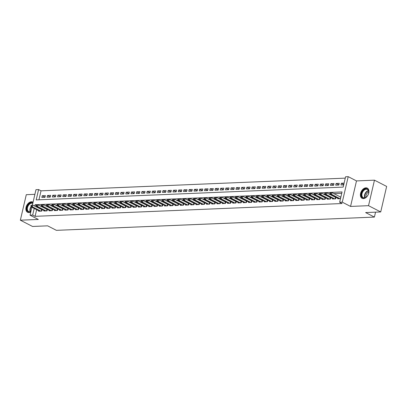 <?xml version="1.0" encoding="UTF-8"?>
<svg xmlns="http://www.w3.org/2000/svg" width="407" height="407" viewBox="0 0 407 407"><rect width="100%" height="100%" fill="white"/><g stroke="black" fill="none" stroke-linecap="round" stroke-linejoin="round"><path stroke-width="0.61" d="M365.929 187.831A5.723 3.811 -62.8 0 0 360.872 192.409A5.723 3.811 -62.8 0 0 362.057 198.301A5.723 3.811 -62.8 0 0 363.426 198.585A5.723 3.811 -62.8 0 0 368.477 194.007A5.723 3.811 -62.8 0 0 367.292 188.115A5.723 3.811 -62.8 0 0 365.929 187.831M27.92 212.413A5.688 3.785 -62.8 0 1 26.755 206.558A5.688 3.785 -62.8 0 1 31.771 202.014A5.688 3.785 -62.8 0 1 33.048 202.259A5.723 3.811 -62.8 0 0 32.758 202.065A5.723 3.811 -62.8 0 0 31.39 201.78A5.723 3.811 -62.8 0 0 26.338 206.359A5.723 3.811 -62.8 0 0 27.523 212.251A5.723 3.811 -62.8 0 0 28.887 212.535A5.723 3.811 -62.8 0 0 30.795 211.925M32.392 205.077L35.974 189.677L38.599 189.565L36.192 199.908L343.177 187.108L345.584 176.765L348.204 176.658L342.272 202.167L339.647 202.279L342.053 191.936L35.068 204.736L34.758 206.079M356.491 180.917L350.554 206.43L368.528 205.677L380.713 211.945L386.65 186.431L374.465 180.169L356.491 180.917L348.204 176.658M34.89 194.327L26.287 194.688L20.35 220.197L38.324 219.449L30.037 215.191L31.883 207.26M345.263 178.134L41.036 190.822L38.599 189.565M368.528 205.677L374.465 180.169M380.713 211.945L365.628 212.571L374.399 217.084L56.395 230.342L47.624 225.834L32.535 226.46L20.35 220.197M337.841 198.306L337.734 198.764L340.491 198.647M332.595 198.524L332.488 198.982L335.638 198.85L335.984 197.354M327.345 198.743L327.238 199.201L330.387 199.069L330.738 197.573M322.1 198.962L321.993 199.42L325.142 199.288L325.488 197.792M316.849 199.181L316.748 199.639L319.892 199.506L320.243 198.011M311.604 199.399L311.497 199.857L314.647 199.725L314.993 198.229M306.354 199.618L306.252 200.076L309.396 199.944L309.747 198.448M301.109 199.837L301.002 200.295L304.151 200.163L304.502 198.667M295.864 200.056L295.757 200.514L298.906 200.381L299.252 198.886M290.613 200.275L290.506 200.732L293.656 200.6L294.007 199.104M285.368 200.493L285.261 200.951L288.41 200.819L288.756 199.323M280.118 200.712L280.011 201.17L283.16 201.038L283.511 199.542M274.873 200.931L274.766 201.389L277.915 201.256L278.261 199.761M269.622 201.15L269.515 201.607L272.665 201.475L273.016 199.979M264.377 201.368L264.27 201.826L267.419 201.694L267.765 200.198M259.127 201.587L259.02 202.045L262.169 201.913L262.52 200.417M253.882 201.806L253.775 202.264L256.924 202.131L257.27 200.636M248.631 202.025L248.524 202.483L251.674 202.35L252.025 200.855M243.386 202.243L243.279 202.701L246.428 202.569L246.774 201.073M238.136 202.462L238.034 202.92L241.178 202.788L241.529 201.292M232.89 202.681L232.784 203.139L235.933 203.007L236.279 201.511M227.64 202.9L227.538 203.358L230.683 203.225L231.034 201.73M222.395 203.118L222.288 203.576L225.437 203.444L225.783 201.948M217.145 203.337L217.043 203.795L220.192 203.663L220.538 202.167M211.899 203.556L211.793 204.014L214.942 203.882L215.293 202.386M206.654 203.775L206.547 204.233L209.697 204.1L210.043 202.605M201.404 203.993L201.297 204.451L204.446 204.319L204.797 202.823M196.159 204.212L196.052 204.67L199.201 204.538L199.547 203.042M190.908 204.431L190.802 204.889L193.951 204.757L194.302 203.261M185.663 204.655L185.556 205.108L188.706 204.975L189.052 203.48M180.413 204.874L180.306 205.326L183.455 205.194L183.806 203.698M175.168 205.092L175.061 205.545L178.21 205.413L178.556 203.917M169.917 205.311L169.811 205.764L172.96 205.632L173.311 204.136M164.672 205.53L164.565 205.983L167.715 205.85L168.06 204.355M159.422 205.749L159.315 206.201L162.464 206.069L162.815 204.573M154.177 205.967L154.07 206.42L157.219 206.288L157.565 204.792M148.926 206.186L148.825 206.639L151.969 206.507L152.32 205.011M143.681 206.405L143.574 206.858L146.724 206.725L147.069 205.23M138.431 206.624L138.329 207.077L141.473 206.944L141.824 205.449M133.186 206.842L133.079 207.295L136.228 207.163L136.579 205.667M127.94 207.061L127.834 207.514L130.983 207.382L131.329 205.886M122.69 207.28L122.583 207.733L125.732 207.601L126.084 206.105M117.445 207.499L117.338 207.952L120.487 207.819L120.833 206.324M112.195 207.718L112.088 208.17L115.237 208.038L115.588 206.542M106.949 207.936L106.843 208.389L109.992 208.257L110.338 206.761M101.699 208.155L101.592 208.608L104.741 208.476L105.092 206.98M96.454 208.374L96.347 208.827L99.496 208.694L99.842 207.199M91.204 208.593L91.097 209.045L94.246 208.913L94.597 207.417M85.958 208.811L85.852 209.264L89.001 209.132L89.347 207.636M80.708 209.03L80.601 209.483L83.75 209.351L84.101 207.855M75.463 209.249L75.356 209.702L78.505 209.574L78.851 208.074M70.213 209.468L70.111 209.92L73.255 209.793L73.606 208.292M64.967 209.686L64.861 210.139L68.01 210.012L68.356 208.511M59.717 209.905L59.615 210.358L62.759 210.231L63.11 208.73M54.472 210.124L54.365 210.577L57.514 210.45L57.86 208.949M49.222 210.343L49.12 210.795L52.269 210.668L52.615 209.167M43.976 210.561L43.87 211.014L47.019 210.887L47.37 209.386M45.019 197.151L42.231 195.721L45.381 195.589L44.979 197.314L41.829 197.446L42.231 195.721M50.265 196.932L47.482 195.502L50.631 195.37L50.229 197.095L47.08 197.227L47.482 195.502M55.515 196.713L52.727 195.284L55.876 195.151L55.474 196.876L52.325 197.008L52.727 195.284M60.76 196.495L57.977 195.065L61.126 194.933L60.724 196.657L57.575 196.79L57.977 195.065M66.01 196.276L63.222 194.846L66.372 194.714L65.97 196.439L62.82 196.571L63.222 194.846M71.256 196.057L68.473 194.627L71.622 194.495L71.22 196.22L68.071 196.352L68.473 194.627M76.506 195.838L73.718 194.409L76.867 194.276L76.465 196.001L73.316 196.133L73.718 194.409M81.751 195.619L78.968 194.19L82.112 194.058L81.715 195.782L78.566 195.915L78.968 194.19M86.996 195.401L84.213 193.971L87.363 193.839L86.961 195.564L83.811 195.696L84.213 193.971M92.247 195.182L89.464 193.752L92.608 193.62L92.211 195.345L89.062 195.477L89.464 193.752M97.492 194.963L94.709 193.534L97.858 193.401L97.456 195.126L94.307 195.258L94.709 193.534M102.742 194.744L99.954 193.315L103.103 193.183L102.706 194.907L99.557 195.039L99.954 193.315M107.987 194.526L105.204 193.096L108.354 192.964L107.952 194.688L104.803 194.821L105.204 193.096M113.238 194.307L110.45 192.877L113.599 192.745L113.197 194.47L110.053 194.602L110.45 192.877M118.483 194.088L115.7 192.659L118.849 192.526L118.447 194.251L115.298 194.383L115.7 192.659M123.733 193.869L120.945 192.44L124.094 192.308L123.692 194.032L120.548 194.164L120.945 192.44M128.978 193.651L126.195 192.221L129.345 192.089L128.943 193.813L125.794 193.946L126.195 192.221M134.229 193.432L131.441 192.002L134.59 191.87L134.188 193.595L131.039 193.727L131.441 192.002M139.474 193.213L136.691 191.783L139.84 191.651L139.438 193.376L136.289 193.508L136.691 191.783M144.724 192.994L141.936 191.565L145.085 191.432L144.683 193.157L141.534 193.289L141.936 191.565M149.969 192.776L147.186 191.346L150.336 191.214L149.934 192.938L146.785 193.071L147.186 191.346M155.22 192.557L152.432 191.127L155.581 190.995L155.179 192.72L152.03 192.852L152.432 191.127M160.465 192.338L157.682 190.908L160.831 190.776L160.429 192.501L157.28 192.633L157.682 190.908M165.71 192.119L162.927 190.69L166.076 190.557L165.674 192.282L162.525 192.414L162.927 190.69M170.96 191.9L168.177 190.471L171.322 190.339L170.925 192.063L167.776 192.196L168.177 190.471M176.206 191.682L173.423 190.252L176.572 190.12L176.17 191.845L173.021 191.977L173.423 190.252M181.456 191.463L178.673 190.033L181.817 189.901L181.42 191.626L178.271 191.758L178.673 190.033M186.701 191.244L183.918 189.815L187.067 189.682L186.665 191.407L183.516 191.539L183.918 189.815M191.951 191.025L189.163 189.596L192.313 189.464L191.911 191.188L188.767 191.315L189.163 189.596M197.197 190.807L194.414 189.377L197.563 189.245L197.161 190.969L194.012 191.097L194.414 189.377M202.447 190.588L199.659 189.158L202.808 189.026L202.406 190.751L199.262 190.878L199.659 189.158M207.692 190.369L204.909 188.94L208.058 188.807L207.656 190.532L204.507 190.659L204.909 188.94M212.942 190.15L210.154 188.721L213.304 188.589L212.902 190.313L209.753 190.44L210.154 188.721M218.188 189.932L215.405 188.502L218.554 188.37L218.152 190.094L215.003 190.222L215.405 188.502M223.438 189.713L220.65 188.283L223.799 188.151L223.397 189.876L220.248 190.003L220.65 188.283M228.683 189.494L225.9 188.065L229.049 187.932L228.648 189.657L225.498 189.784L225.9 188.065M233.933 189.275L231.145 187.846L234.295 187.713L233.893 189.438L230.744 189.565L231.145 187.846M239.179 189.057L236.396 187.627L239.545 187.495L239.143 189.219L235.994 189.347L236.396 187.627M244.429 188.838L241.641 187.408L244.79 187.276L244.388 189.001L241.239 189.128L241.641 187.408M249.674 188.619L246.891 187.189L250.035 187.057L249.639 188.782L246.489 188.909L246.891 187.189M254.919 188.4L252.137 186.971L255.286 186.838L254.884 188.563L251.735 188.69L252.137 186.971M260.17 188.182L257.387 186.752L260.531 186.62L260.134 188.344L256.985 188.472L257.387 186.752M265.415 187.963L262.632 186.533L265.781 186.401L265.379 188.126L262.23 188.253L262.632 186.533M270.665 187.744L267.877 186.314L271.026 186.182L270.63 187.907L267.48 188.034L267.877 186.314M275.91 187.525L273.128 186.096L276.277 185.963L275.875 187.688L272.726 187.815L273.128 186.096M281.161 187.306L278.373 185.872L281.522 185.745L281.12 187.469L277.976 187.596L278.373 185.872M286.406 187.088L283.623 185.653L286.772 185.526L286.37 187.251L283.221 187.378L283.623 185.653M291.656 186.869L288.868 185.434L292.017 185.307L291.616 187.027L288.471 187.159L288.868 185.434M296.901 186.65L294.119 185.216L297.268 185.088L296.866 186.808L293.717 186.94L294.119 185.216M302.152 186.431L299.364 184.997L302.513 184.87L302.111 186.589L298.962 186.721L299.364 184.997M307.397 186.213L304.614 184.778L307.763 184.651L307.361 186.37L304.212 186.503L304.614 184.778M312.647 185.994L309.859 184.559L313.008 184.432L312.607 186.152L309.457 186.284L309.859 184.559M317.892 185.775L315.11 184.34L318.259 184.213L317.857 185.933L314.708 186.065L315.11 184.34M323.143 185.556L320.355 184.122L323.504 183.995L323.102 185.714L319.953 185.846L320.355 184.122M328.388 185.338L325.605 183.903L328.754 183.776L328.352 185.495L325.203 185.628L325.605 183.903M333.638 185.119L330.85 183.684L333.999 183.557L333.598 185.277L330.448 185.409L330.85 183.684M338.883 184.9L336.101 183.465L339.245 183.338L338.848 185.058L335.699 185.19L336.101 183.465M41.036 190.822L38.945 199.796M344.103 183.135L341.346 183.247L340.944 184.971L343.701 184.859M36.64 209.707L35.099 216.331L342.084 203.531L339.647 202.279M341.732 193.305L333.918 193.63M330.092 193.788L328.668 193.849M324.847 194.007L323.423 194.068M319.597 194.225L318.172 194.287M314.352 194.444L312.927 194.505M309.101 194.663L307.677 194.724M303.856 194.882L302.432 194.943M298.606 195.101L297.181 195.162M293.361 195.319L291.936 195.38M288.11 195.538L286.691 195.599M282.865 195.757L281.441 195.818M277.62 195.976L276.195 196.037M272.369 196.194L270.945 196.255M267.124 196.413L265.7 196.474M261.874 196.632L260.449 196.693M256.629 196.851L255.204 196.912M251.378 197.069L249.954 197.13M246.133 197.288L244.709 197.349M240.883 197.507L239.458 197.568M235.638 197.726L234.213 197.787M230.387 197.944L228.963 198.006M225.142 198.163L223.718 198.224M219.892 198.382L218.467 198.443M214.647 198.606L213.222 198.662M209.396 198.825L207.972 198.881M204.151 199.043L202.727 199.099M198.901 199.262L197.481 199.318M193.656 199.481L192.231 199.537M188.41 199.7L186.986 199.756M183.16 199.918L181.736 199.974M177.915 200.137L176.49 200.193M172.665 200.356L171.24 200.412M167.419 200.575L165.995 200.631M162.169 200.793L160.745 200.849M156.924 201.012L155.499 201.068M151.674 201.231L150.249 201.287M146.428 201.45L145.004 201.506M141.178 201.668L139.754 201.724M135.933 201.887L134.508 201.943M130.683 202.106L129.258 202.162M125.437 202.325L124.013 202.381M120.187 202.544L118.768 202.6M114.942 202.762L113.517 202.818M109.692 202.981L108.272 203.037M104.446 203.2L103.022 203.256M99.201 203.419L97.777 203.475M93.951 203.637L92.526 203.693M88.706 203.856L87.281 203.912M83.455 204.075L82.031 204.131M78.21 204.294L76.786 204.35M72.96 204.512L71.535 204.568M67.715 204.731L66.29 204.787M62.464 204.95L61.04 205.006M57.219 205.169L55.795 205.225M51.969 205.387L50.544 205.443M46.724 205.606L45.299 205.662M41.473 205.825L40.049 205.886M38.731 210.78L38.624 211.233L41.773 211.106L42.119 209.605M41.718 209.396L41.255 209.417M46.963 209.178L46.5 209.198M52.213 208.959L51.75 208.979M57.458 208.74L56.995 208.76M62.709 208.521L62.246 208.542M67.954 208.303L67.491 208.323M73.204 208.084L72.741 208.104M78.449 207.865L77.986 207.885M83.7 207.646L83.237 207.667M88.945 207.428L88.482 207.448M94.195 207.209L93.732 207.229M99.44 206.99L98.977 207.01M104.691 206.771L104.228 206.792M109.936 206.553L109.473 206.573M115.181 206.334L114.718 206.354M120.431 206.115L119.968 206.135M125.677 205.896L125.214 205.917M130.927 205.677L130.464 205.698M136.172 205.459L135.709 205.479M141.422 205.24L140.959 205.26M146.668 205.021L146.205 205.042M151.918 204.802L151.455 204.823M157.163 204.584L156.7 204.604M162.413 204.365L161.95 204.385M167.659 204.146L167.196 204.166M172.909 203.927L172.446 203.948M178.154 203.709L177.691 203.729M183.404 203.49L182.941 203.51M188.65 203.271L188.187 203.291M193.9 203.052L193.437 203.073M199.145 202.834L198.682 202.854M204.39 202.615L203.927 202.635M209.641 202.396L209.178 202.416M214.886 202.177L214.423 202.198M220.136 201.958L219.673 201.979M225.381 201.74L224.918 201.76M230.632 201.521L230.169 201.541M235.877 201.302L235.414 201.323M241.127 201.083L240.664 201.104M246.372 200.865L245.909 200.885M251.623 200.646L251.16 200.666M256.868 200.427L256.405 200.448M262.118 200.208L261.655 200.229M267.363 199.99L266.9 200.01M272.614 199.771L272.151 199.791M277.859 199.552L277.396 199.572M283.104 199.333L282.641 199.354M288.354 199.115L287.891 199.135M293.6 198.896L293.137 198.916M298.85 198.677L298.387 198.697M304.095 198.458L303.632 198.479M309.345 198.24L308.882 198.26M314.591 198.021L314.128 198.041M319.841 197.802L319.378 197.822M325.086 197.583L324.623 197.604M330.336 197.364L329.874 197.385M335.582 197.146L335.119 197.166M340.893 196.922L340.369 196.947M374.399 217.084L375.544 212.159M350.554 206.43L342.272 202.167M35.099 216.331L32.662 215.079L30.037 215.191M34.203 208.455L32.662 215.079M36.279 205.362L35.068 204.736M343.783 184.503L341.346 183.247M31.1 205.291L30.942 205.978L31.466 205.957L31.624 205.265L31.1 205.291L32.774 205.057L32.372 206.781L40.853 211.141M31.466 205.957L32.372 206.781L31.059 206.837L39.54 211.197M31.624 205.265L32.774 205.057L42.079 209.783M30.942 205.978L31.059 206.837M30.871 211.609A4.955 3.297 117.2 0 1 29.446 212.011A4.955 3.297 117.2 0 1 26.989 207.504A4.955 3.297 117.2 0 1 31.614 202.701A4.955 3.297 117.2 0 1 32.875 202.996M32.789 203.363A4.589 3.053 -62.8 0 0 31.777 203.174A4.589 3.053 -62.8 0 0 27.727 206.842A4.589 3.053 -62.8 0 0 28.678 211.564A4.589 3.053 -62.8 0 0 29.772 211.793A4.589 3.053 -62.8 0 0 30.891 211.513M361.457 195.864A4.955 3.297 117.2 0 1 364.229 189.453A4.955 3.297 117.2 0 1 368.676 190.954A4.955 3.297 117.2 0 1 368.706 192.75A4.955 3.297 117.2 0 1 366.646 196.754A4.955 3.297 117.2 0 1 361.457 195.864M368.691 192.837A4.589 3.053 -62.8 0 0 368.65 191.259A4.589 3.053 -62.8 0 0 367.404 189.453A4.589 3.053 -62.8 0 0 363.456 190.847A4.589 3.053 -62.8 0 0 361.965 195.808A4.589 3.053 -62.8 0 0 363.212 197.614A4.589 3.053 -62.8 0 0 366.712 196.688M366.051 197.217A3.612 2.401 117.2 0 1 366.005 197.034A3.612 2.401 117.2 0 1 368.737 191.992M367.658 188.344A5.688 3.785 -62.8 0 0 362.764 190.084A5.688 3.785 -62.8 0 0 360.923 196.225A5.688 3.785 -62.8 0 0 362.459 198.463M36.35 205.072L36.187 205.759L36.711 205.739L36.874 205.047L36.35 205.072L38.019 204.838L37.622 206.563L46.103 210.923M36.711 205.739L37.622 206.563L36.309 206.619L44.79 210.979M36.874 205.047L38.019 204.838L47.324 209.564M36.187 205.759L36.309 206.619M41.595 204.853L41.438 205.54L41.962 205.52L42.119 204.828L41.595 204.853L43.269 204.619L42.867 206.344L51.348 210.704M41.962 205.52L42.867 206.344L41.555 206.4L50.036 210.76M42.119 204.828L43.269 204.619L52.574 209.346M41.438 205.54L41.555 206.4M46.846 204.629L46.683 205.321L47.207 205.301L47.37 204.609L46.846 204.629L48.514 204.4L48.112 206.125L56.593 210.485M47.207 205.301L48.112 206.125L46.805 206.181L55.286 210.541M47.37 204.609L48.514 204.4L57.819 209.127M46.683 205.321L46.805 206.181M52.091 204.411L51.933 205.103L52.457 205.082L52.615 204.39L52.091 204.411L53.765 204.182L53.363 205.906L61.844 210.266M52.457 205.082L53.363 205.906L52.05 205.962L60.531 210.322M52.615 204.39L53.765 204.182L63.07 208.908M51.933 205.103L52.05 205.962M57.341 204.192L57.178 204.884L57.702 204.863L57.865 204.172L57.341 204.192L59.01 203.963L58.608 205.688L67.089 210.048M57.702 204.863L58.608 205.688L57.301 205.744L65.781 210.104M57.865 204.172L59.01 203.963L68.315 208.689M57.178 204.884L57.301 205.744M62.586 203.973L62.424 204.665L62.953 204.645L63.11 203.953L62.586 203.973L64.26 203.744L63.858 205.469L72.339 209.829M62.953 204.645L63.858 205.469L62.546 205.525L71.027 209.885M63.11 203.953L64.26 203.744L73.565 208.47M62.424 204.665L62.546 205.525M67.837 203.754L67.674 204.446L68.198 204.426L68.361 203.734L67.837 203.754L69.505 203.525L69.104 205.25L77.584 209.61M68.198 204.426L69.104 205.25L67.791 205.306L76.272 209.666M68.361 203.734L69.505 203.525L78.81 208.252M67.674 204.446L67.791 205.306M73.082 203.536L72.919 204.228L73.448 204.207L73.606 203.515L73.082 203.536L74.756 203.307L74.354 205.031L82.835 209.391M73.448 204.207L74.354 205.031L73.041 205.087L81.522 209.447M73.606 203.515L74.756 203.307L84.061 208.033M72.919 204.228L73.041 205.087M78.327 203.317L78.169 204.009L78.693 203.988L78.856 203.297L78.327 203.317L80.001 203.088L79.599 204.813L88.08 209.173M78.693 203.988L79.599 204.813L78.286 204.869L86.767 209.229M78.856 203.297L80.001 203.088L89.306 207.814M78.169 204.009L78.286 204.869M83.577 203.098L83.415 203.79L83.944 203.77L84.101 203.078L83.577 203.098L85.251 202.869L84.849 204.594L93.33 208.954M83.944 203.77L84.849 204.594L83.537 204.65L92.018 209.01M84.101 203.078L85.251 202.869L94.556 207.595M83.415 203.79L83.537 204.65M88.823 202.879L88.665 203.571L89.189 203.551L89.352 202.859L88.823 202.879L90.496 202.65L90.095 204.375L98.575 208.735M89.189 203.551L90.095 204.375L88.782 204.431L97.263 208.791M89.352 202.859L90.496 202.65L99.801 207.377M88.665 203.571L88.782 204.431M94.073 202.661L93.91 203.352L94.434 203.332L94.597 202.64L94.073 202.661L95.747 202.432L95.345 204.156L103.826 208.516M94.434 203.332L95.345 204.156L94.032 204.212L102.513 208.572M94.597 202.64L95.747 202.432L105.052 207.158M93.91 203.352L94.032 204.212M99.318 202.442L99.16 203.134L99.684 203.113L99.842 202.421L99.318 202.442L100.992 202.213L100.59 203.938L109.071 208.298M99.684 203.113L100.59 203.938L99.277 203.993L107.758 208.353M99.842 202.421L100.992 202.213L110.297 206.939M99.16 203.134L99.277 203.993M104.568 202.223L104.406 202.915L104.93 202.895L105.092 202.203L104.568 202.223L106.237 201.994L105.84 203.719L114.321 208.079M104.93 202.895L105.84 203.719L104.528 203.775L113.009 208.135M105.092 202.203L106.237 201.994L115.542 206.72M104.406 202.915L104.528 203.775M109.814 202.004L109.656 202.696L110.18 202.676L110.338 201.984L109.814 202.004L111.487 201.775L111.086 203.5L119.566 207.86M110.18 202.676L111.086 203.5L109.773 203.556L118.254 207.916M110.338 201.984L111.487 201.775L120.793 206.502M109.656 202.696L109.773 203.556M115.064 201.786L114.901 202.477L115.425 202.457L115.588 201.765L115.064 201.786L116.733 201.557L116.336 203.281L124.817 207.641M115.425 202.457L116.336 203.281L115.023 203.337L123.504 207.697M115.588 201.765L116.733 201.557L126.038 206.283M114.901 202.477L115.023 203.337M120.309 201.567L120.151 202.259L120.675 202.238L120.833 201.546L120.309 201.567L121.983 201.338L121.581 203.062L130.062 207.422M120.675 202.238L121.581 203.062L120.269 203.118L128.749 207.478M120.833 201.546L121.983 201.338L131.288 206.064M120.151 202.259L120.269 203.118M125.56 201.348L125.397 202.04L125.921 202.02L126.084 201.328L125.56 201.348L127.228 201.119L126.831 202.844L135.312 207.204M125.921 202.02L126.831 202.844L125.519 202.9L134 207.26M126.084 201.328L127.228 201.119L136.533 205.845M125.397 202.04L125.519 202.9M130.805 201.129L130.647 201.821L131.171 201.801L131.329 201.109L130.805 201.129L132.478 200.9L132.077 202.625L140.557 206.985M131.171 201.801L132.077 202.625L130.764 202.681L139.245 207.041M131.329 201.109L132.478 200.9L141.784 205.627M130.647 201.821L130.764 202.681M136.055 200.91L135.892 201.602L136.416 201.582L136.579 200.89L136.055 200.91L137.724 200.682L137.322 202.406L145.803 206.766M136.416 201.582L137.322 202.406L136.014 202.462L144.495 206.822M136.579 200.89L137.724 200.682L147.029 205.408M135.892 201.602L136.014 202.462M141.3 200.692L141.143 201.384L141.667 201.363L141.824 200.671L141.3 200.692L142.974 200.463L142.572 202.187L151.053 206.547M141.667 201.363L142.572 202.187L141.26 202.243L149.74 206.603M141.824 200.671L142.974 200.463L152.279 205.189M141.143 201.384L141.26 202.243M146.551 200.473L146.388 201.165L146.912 201.144L147.075 200.453L146.551 200.473L148.219 200.244L147.817 201.969L156.298 206.329M146.912 201.144L147.817 201.969L146.51 202.025L154.991 206.385M147.075 200.453L148.219 200.244L157.524 204.97M146.388 201.165L146.51 202.025M151.796 200.254L151.633 200.946L152.162 200.926L152.32 200.234L151.796 200.254L153.47 200.025L153.068 201.75L161.548 206.11M152.162 200.926L153.068 201.75L151.755 201.806L160.236 206.166M152.32 200.234L153.47 200.025L162.775 204.752M151.633 200.946L151.755 201.806M157.041 200.035L156.883 200.727L157.407 200.707L157.57 200.015L157.041 200.035L158.715 199.806L158.313 201.531L166.794 205.891M157.407 200.707L158.313 201.531L157 201.587L165.481 205.947M157.57 200.015L158.715 199.806L168.02 204.533M156.883 200.727L157 201.587M162.291 199.817L162.128 200.509L162.658 200.483L162.815 199.796L162.291 199.817L163.965 199.588L163.563 201.312L172.044 205.672M162.658 200.483L163.563 201.312L162.251 201.368L170.731 205.728M162.815 199.796L163.965 199.588L173.27 204.314M162.128 200.509L162.251 201.368M167.536 199.598L167.379 200.29L167.903 200.264L168.066 199.578L167.536 199.598L169.21 199.369L168.808 201.094L177.289 205.454M167.903 200.264L168.808 201.094L167.496 201.15L175.977 205.51M168.066 199.578L169.21 199.369L178.515 204.095M167.379 200.29L167.496 201.15M172.787 199.379L172.624 200.071L173.148 200.046L173.311 199.359L172.787 199.379L174.461 199.15L174.059 200.875L182.54 205.235M173.148 200.046L174.059 200.875L172.746 200.931L181.227 205.291M173.311 199.359L174.461 199.15L183.766 203.876M172.624 200.071L172.746 200.931M178.032 199.16L177.874 199.852L178.398 199.827L178.561 199.14L178.032 199.16L179.706 198.931L179.304 200.656L187.785 205.016M178.398 199.827L179.304 200.656L177.991 200.712L186.472 205.072M178.561 199.14L179.706 198.931L189.011 203.658M177.874 199.852L177.991 200.712M183.282 198.942L183.119 199.633L183.643 199.608L183.806 198.921L183.282 198.942L184.956 198.713L184.554 200.437L193.035 204.797M183.643 199.608L184.554 200.437L183.242 200.493L191.722 204.853M183.806 198.921L184.956 198.713L194.261 203.439M183.119 199.633L183.242 200.493M188.527 198.723L188.37 199.415L188.894 199.389L189.052 198.702L188.527 198.723L190.201 198.494L189.799 200.219L198.28 204.579M188.894 199.389L189.799 200.219L188.487 200.275L196.968 204.635M189.052 198.702L190.201 198.494L199.506 203.22M188.37 199.415L188.487 200.275M193.778 198.504L193.615 199.196L194.139 199.171L194.302 198.484L193.778 198.504L195.446 198.275L195.05 200L203.531 204.36M194.139 199.171L195.05 200L193.737 200.056L202.218 204.416M194.302 198.484L195.446 198.275L204.752 203.001M193.615 199.196L193.737 200.056M199.023 198.285L198.865 198.977L199.389 198.952L199.547 198.265L199.023 198.285L200.697 198.056L200.295 199.781L208.776 204.141M199.389 198.952L200.295 199.781L198.982 199.837L207.463 204.197M199.547 198.265L200.697 198.056L210.002 202.783M198.865 198.977L198.982 199.837M204.273 198.067L204.111 198.758L204.635 198.733L204.797 198.046L204.273 198.067L205.942 197.838L205.545 199.562L214.026 203.922M204.635 198.733L205.545 199.562L204.233 199.618L212.713 203.978M204.797 198.046L205.942 197.838L215.247 202.564M204.111 198.758L204.233 199.618M209.519 197.848L209.361 198.54L209.885 198.514L210.043 197.827L209.519 197.848L211.192 197.619L210.79 199.344L219.271 203.703M209.885 198.514L210.79 199.344L209.478 199.399L217.959 203.759M210.043 197.827L211.192 197.619L220.497 202.345M209.361 198.54L209.478 199.399M214.769 197.629L214.606 198.321L215.13 198.295L215.293 197.609L214.769 197.629L216.438 197.4L216.036 199.125L224.516 203.485M215.13 198.295L216.036 199.125L214.728 199.181L223.209 203.541M215.293 197.609L216.438 197.4L225.743 202.126M214.606 198.321L214.728 199.181M220.014 197.41L219.856 198.102L220.38 198.077L220.538 197.39L220.014 197.41L221.688 197.181L221.286 198.906L229.767 203.266M220.38 198.077L221.286 198.906L219.973 198.962L228.454 203.317M220.538 197.39L221.688 197.181L230.993 201.908M219.856 198.102L219.973 198.962M225.264 197.192L225.102 197.883L225.626 197.858L225.788 197.171L225.264 197.192L226.933 196.963L226.531 198.687L235.012 203.047M225.626 197.858L226.531 198.687L225.224 198.743L233.704 203.098M225.788 197.171L226.933 196.963L236.238 201.689M225.102 197.883L225.224 198.743M230.51 196.973L230.352 197.665L230.876 197.639L231.034 196.952L230.51 196.973L232.183 196.744L231.781 198.468L240.262 202.828M230.876 197.639L231.781 198.468L230.469 198.524L238.95 202.879M231.034 196.952L232.183 196.744L241.488 201.47M230.352 197.665L230.469 198.524M235.76 196.754L235.597 197.446L236.121 197.42L236.284 196.734L235.76 196.754L237.429 196.525L237.027 198.25L245.507 202.61M236.121 197.42L237.027 198.25L235.719 198.306L244.195 202.661M236.284 196.734L237.429 196.525L246.734 201.251M235.597 197.446L235.719 198.306M241.005 196.535L240.842 197.227L241.371 197.202L241.529 196.515L241.005 196.535L242.679 196.306L242.277 198.031L250.758 202.391M241.371 197.202L242.277 198.031L240.964 198.087L249.445 202.442M241.529 196.515L242.679 196.306L251.984 201.033M240.842 197.227L240.964 198.087M246.25 196.316L246.093 197.008L246.617 196.983L246.779 196.296L246.25 196.316L247.924 196.088L247.522 197.812L256.003 202.172M246.617 196.983L247.522 197.812L246.21 197.868L254.69 202.223M246.779 196.296L247.924 196.088L257.229 200.814M246.093 197.008L246.21 197.868M251.501 196.098L251.338 196.79L251.867 196.764L252.025 196.077L251.501 196.098L253.174 195.869L252.772 197.593L261.253 201.953M251.867 196.764L252.772 197.593L251.46 197.649L259.941 202.004M252.025 196.077L253.174 195.869L262.479 200.595M251.338 196.79L251.46 197.649M256.746 195.879L256.588 196.571L257.112 196.545L257.275 195.859L256.746 195.879L258.42 195.65L258.018 197.375L266.499 201.735M257.112 196.545L258.018 197.375L256.705 197.431L265.186 201.786M257.275 195.859L258.42 195.65L267.725 200.376M256.588 196.571L256.705 197.431M261.996 195.66L261.833 196.352L262.357 196.327L262.52 195.64L261.996 195.66L263.67 195.431L263.268 197.156L271.749 201.516M262.357 196.327L263.268 197.156L261.955 197.212L270.436 201.567M262.52 195.64L263.67 195.431L272.975 200.158M261.833 196.352L261.955 197.212M267.241 195.441L267.084 196.133L267.608 196.108L267.765 195.421L267.241 195.441L268.915 195.212L268.513 196.937L276.994 201.297M267.608 196.108L268.513 196.937L267.201 196.988L275.681 201.348M267.765 195.421L268.915 195.212L278.22 199.939M267.084 196.133L267.201 196.988M272.492 195.223L272.329 195.915L272.853 195.889L273.016 195.202L272.492 195.223L274.165 194.994L273.763 196.718L282.244 201.078M272.853 195.889L273.763 196.718L272.451 196.769L280.932 201.129M273.016 195.202L274.165 194.994L283.465 199.72M272.329 195.915L272.451 196.769M277.737 195.004L277.579 195.696L278.103 195.67L278.261 194.984L277.737 195.004L279.411 194.775L279.009 196.5L287.49 200.86M278.103 195.67L279.009 196.5L277.696 196.55L286.177 200.91M278.261 194.984L279.411 194.775L288.716 199.501M277.579 195.696L277.696 196.55M282.987 194.785L282.824 195.477L283.348 195.452L283.511 194.765L282.987 194.785L284.656 194.556L284.259 196.281L292.74 200.641M283.348 195.452L284.259 196.281L282.946 196.332L291.427 200.692M283.511 194.765L284.656 194.556L293.961 199.282M282.824 195.477L282.946 196.332M288.232 194.566L288.075 195.258L288.599 195.233L288.756 194.546L288.232 194.566L289.906 194.337L289.504 196.062L297.985 200.422M288.599 195.233L289.504 196.062L288.192 196.113L296.672 200.473M288.756 194.546L289.906 194.337L299.211 199.064M288.075 195.258L288.192 196.113M293.483 194.348L293.32 195.039L293.844 195.014L294.007 194.327L293.483 194.348L295.151 194.119L294.754 195.843L303.235 200.203M293.844 195.014L294.754 195.843L293.442 195.894L301.923 200.254M294.007 194.327L295.151 194.119L304.456 198.845M293.32 195.039L293.442 195.894M298.728 194.129L298.57 194.821L299.094 194.795L299.252 194.108L298.728 194.129L300.402 193.9L300 195.625L308.481 199.985M299.094 194.795L300 195.625L298.687 195.675L307.168 200.035M299.252 194.108L300.402 193.9L309.707 198.626M298.57 194.821L298.687 195.675M303.978 193.91L303.815 194.602L304.339 194.577L304.502 193.89L303.978 193.91L305.647 193.681L305.245 195.406L313.726 199.766M304.339 194.577L305.245 195.406L303.937 195.457L312.418 199.817M304.502 193.89L305.647 193.681L314.952 198.407M303.815 194.602L303.937 195.457M309.223 193.691L309.066 194.383L309.59 194.358L309.747 193.671L309.223 193.691L310.897 193.462L310.495 195.187L318.976 199.547M309.59 194.358L310.495 195.187L309.183 195.238L317.663 199.598M309.747 193.671L310.897 193.462L320.202 198.189M309.066 194.383L309.183 195.238M314.474 193.473L314.311 194.164L314.835 194.139L314.998 193.452L314.474 193.473L316.142 193.244L315.74 194.968L324.221 199.328M314.835 194.139L315.74 194.968L314.433 195.019L322.914 199.379M314.998 193.452L316.142 193.244L325.447 197.97M314.311 194.164L314.433 195.019M319.719 193.254L319.556 193.941L320.085 193.92L320.243 193.233L319.719 193.254L321.393 193.025L320.991 194.75L329.472 199.109M320.085 193.92L320.991 194.75L319.678 194.8L328.159 199.16M320.243 193.233L321.393 193.025L330.698 197.751M319.556 193.941L319.678 194.8M324.964 193.035L324.806 193.722L325.33 193.701L325.493 193.015L324.964 193.035L326.638 192.806L326.236 194.531L334.717 198.891M325.33 193.701L326.236 194.531L324.923 194.582L333.404 198.942M325.493 193.015L326.638 192.806L335.943 197.532M324.806 193.722L324.923 194.582M330.214 192.816L330.052 193.503L330.581 193.483L330.738 192.796L330.214 192.816L331.888 192.587L331.486 194.312L339.967 198.672M330.581 193.483L331.486 194.312L330.174 194.363L338.655 198.723M330.738 192.796L331.888 192.587L340.832 197.181M330.052 193.503L330.174 194.363M41.295 211.121L41.646 209.62M41.539 211.111L41.865 209.712M30.189 211.742A4.589 3.053 117.2 0 1 31.034 206.659M31.288 206.954A4.436 2.951 -62.8 0 0 30.489 211.665M364.723 197.792A4.589 3.053 117.2 0 1 364.504 197.11A4.589 3.053 117.2 0 1 368.432 190.583M368.544 190.868A4.436 2.951 -62.8 0 0 364.855 197.161A4.436 2.951 -62.8 0 0 365.023 197.716M46.54 210.902L46.891 209.402M46.785 210.892L47.11 209.493M51.791 210.684L52.137 209.183M52.035 210.673L52.361 209.274M57.036 210.465L57.387 208.964M57.28 210.455L57.606 209.056M62.286 210.246L62.632 208.745M62.525 210.236L62.856 208.837M67.531 210.027L67.883 208.526M67.776 210.017L68.101 208.618M72.782 209.809L73.128 208.308M73.021 209.798L73.352 208.399M78.027 209.59L78.378 208.089M78.271 209.58L78.597 208.18M83.272 209.371L83.623 207.87M83.516 209.361L83.847 207.962M88.523 209.152L88.874 207.651M88.767 209.142L89.092 207.743M93.768 208.933L94.119 207.433M94.012 208.923L94.338 207.524M99.018 208.715L99.369 207.214M99.262 208.705L99.588 207.305M104.263 208.496L104.614 206.995M104.507 208.486L104.833 207.087M109.514 208.277L109.865 206.776M109.758 208.267L110.083 206.868M114.759 208.058L115.11 206.558M115.003 208.048L115.329 206.649M120.009 207.84L120.36 206.339M120.253 207.829L120.579 206.43M125.254 207.621L125.605 206.12M125.498 207.611L125.824 206.212M130.505 207.402L130.856 205.901M130.749 207.392L131.074 205.993M135.75 207.183L136.101 205.677M135.994 207.173L136.32 205.774M141 206.965L141.346 205.459M141.244 206.954L141.57 205.555M146.245 206.746L146.596 205.24M146.489 206.736L146.815 205.337M151.496 206.527L151.842 205.021M151.735 206.517L152.065 205.118M156.741 206.308L157.092 204.802M156.985 206.298L157.311 204.899M161.991 206.09L162.337 204.584M162.23 206.079L162.561 204.68M167.236 205.871L167.587 204.365M167.481 205.861L167.806 204.462M172.482 205.652L172.833 204.146M172.726 205.642L173.056 204.238M177.732 205.433L178.083 203.927M177.976 205.423L178.302 204.019M182.977 205.214L183.328 203.709M183.221 205.204L183.547 203.8M188.227 204.996L188.578 203.49M188.472 204.986L188.797 203.581M193.473 204.777L193.824 203.271M193.717 204.767L194.042 203.363M198.723 204.558L199.074 203.052M198.967 204.548L199.293 203.144M203.968 204.339L204.319 202.834M204.212 204.329L204.538 202.925M209.218 204.121L209.569 202.615M209.463 204.111L209.788 202.706M214.464 203.902L214.815 202.396M214.708 203.892L215.033 202.488M219.714 203.683L220.065 202.177M219.958 203.673L220.284 202.269M224.959 203.464L225.31 201.958M225.203 203.454L225.529 202.05M230.209 203.246L230.555 201.74M230.448 203.235L230.779 201.831M235.455 203.027L235.806 201.521M235.699 203.017L236.024 201.613M240.705 202.808L241.051 201.302M240.944 202.798L241.275 201.394M245.95 202.589L246.301 201.083M246.194 202.579L246.52 201.175M251.195 202.371L251.546 200.865M251.44 202.36L251.77 200.956M256.446 202.152L256.797 200.646M256.69 202.142L257.015 200.737M261.691 201.933L262.042 200.427M261.935 201.923L262.261 200.519M266.941 201.714L267.292 200.208M267.185 201.704L267.511 200.3M272.186 201.496L272.537 199.99M272.431 201.485L272.756 200.081M277.437 201.277L277.788 199.771M277.681 201.267L278.006 199.862M282.682 201.058L283.033 199.552M282.926 201.048L283.252 199.644M287.932 200.839L288.283 199.333M288.176 200.829L288.502 199.425M293.177 200.62L293.528 199.115M293.422 200.61L293.747 199.206M298.428 200.402L298.779 198.896M298.672 200.392L298.997 198.987M303.673 200.183L304.024 198.677M303.917 200.173L304.243 198.769M308.923 199.964L309.269 198.458M309.167 199.954L309.493 198.55M314.168 199.745L314.519 198.24M314.413 199.735L314.738 198.331M319.419 199.527L319.765 198.021M319.658 199.516L319.988 198.112M324.664 199.308L325.015 197.802M324.908 199.298L325.234 197.894M329.914 199.089L330.26 197.583M330.153 199.079L330.484 197.675M335.159 198.87L335.51 197.364M335.404 198.86L335.729 197.456M340.405 198.652L340.756 197.146"/></g></svg>
